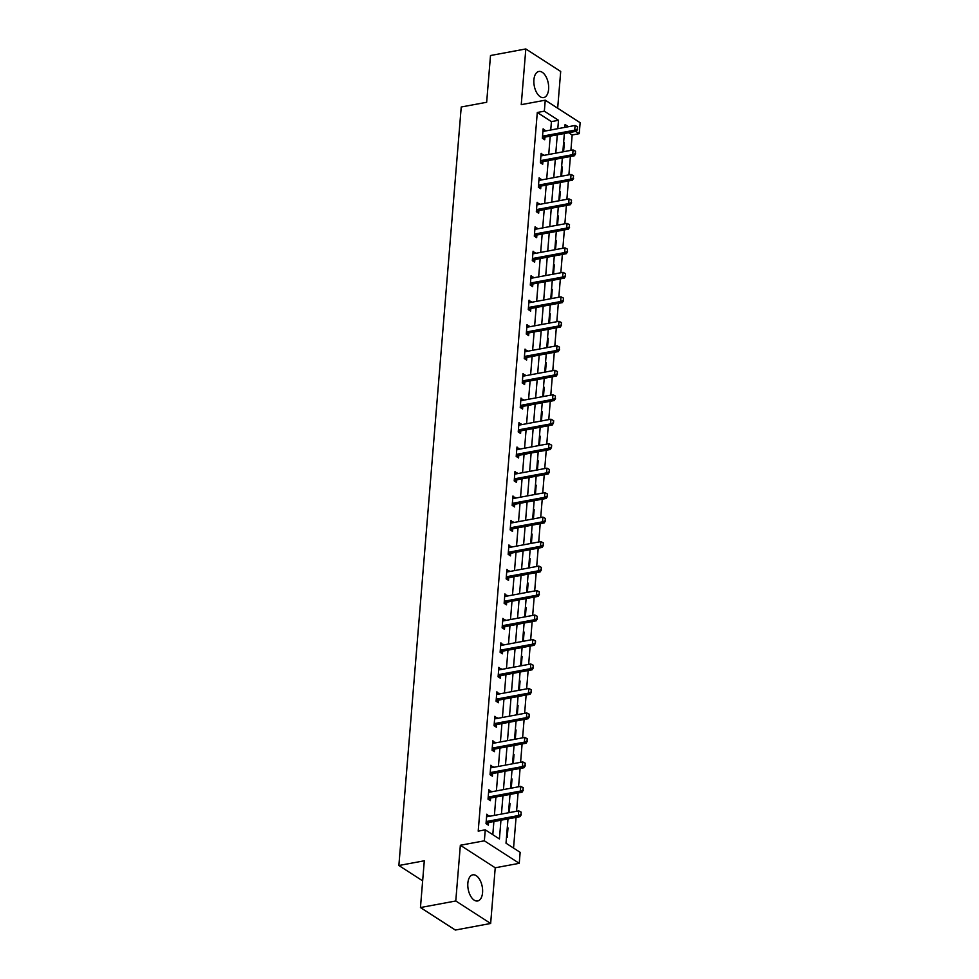 <?xml version="1.0" encoding="UTF-8"?>
<svg xmlns="http://www.w3.org/2000/svg" width="979" height="979" viewBox="0 0 979 979"><rect width="100%" height="100%" fill="white"/><g stroke="black" fill="none" stroke-linecap="round" stroke-linejoin="round"><path stroke-width="1.47" d="M482.561 892.652A13.29 7.134 79.5 0 0 472.784 874.847A13.29 7.134 79.5 0 0 467.852 883.168A13.29 7.134 79.5 0 0 477.642 900.974A13.29 7.134 79.5 0 0 482.561 892.652M548.607 89.273A13.29 7.134 79.5 0 0 538.829 71.467A13.29 7.134 79.5 0 0 533.91 79.776A13.29 7.134 79.5 0 0 543.688 97.582A13.29 7.134 79.5 0 0 548.607 89.273M508.003 818.897L506.008 843.213L520.143 852.33L519.249 863.319L484.36 840.814L485.266 829.825L499.412 838.954L500.954 820.218M495.227 867.786L460.35 845.269L455.773 900.974L420.456 907.545L455.333 930.05L490.65 923.478L495.227 867.786L519.249 863.319M557.675 108.204L560.698 71.455L525.821 48.95L521.244 104.655L545.254 100.188L580.131 122.693L579.238 133.682L575.701 131.406M570.904 150.35L572.164 134.992L579.238 133.682M513.547 848.071L516.068 817.404M516.569 811.261L518.075 792.929M518.576 786.786L520.094 768.454M520.595 762.311L522.101 743.967M522.602 737.836L524.108 719.492M524.622 713.348L526.127 695.017M526.629 688.873L528.134 670.542M528.648 664.398L530.153 646.054M530.655 639.923L532.16 621.579M532.674 615.436L534.179 597.104M534.681 590.961L536.186 572.629M536.688 566.486L538.205 548.142M538.707 542.011L540.212 523.667M540.714 517.524L542.231 499.192M542.733 493.049L544.238 474.705M544.74 468.574L546.245 450.23M546.759 444.099L548.264 425.755M548.766 419.612L550.271 401.28M550.785 395.137L552.291 376.793M552.792 370.662L554.298 352.318M554.799 346.187L556.317 327.843M556.818 321.699L558.324 303.368M558.825 297.224L560.343 278.88M560.845 272.749L562.35 254.405M562.852 248.262L564.357 229.93M564.871 223.787L566.376 205.455M566.878 199.312L568.383 180.968M568.897 174.837L570.402 156.493M455.773 900.974L490.65 923.478M420.456 907.545L424.299 860.786L398.869 865.509L461.231 107.005L486.661 102.281L490.503 55.522L525.821 48.95M398.869 865.509L422.647 880.855M572.164 134.992L568.64 132.716M563.647 142.053L564.357 142.506L563.598 151.721M561.64 166.54L562.338 166.981L561.579 176.196M559.633 191.015L560.331 191.468L559.572 200.671M557.614 215.49L558.311 215.943L557.553 225.146M555.607 239.965L556.305 240.418L555.546 249.633M553.588 264.452L554.285 264.893L553.539 274.108M551.581 288.927L552.278 289.38L551.52 298.583M549.562 313.402L550.271 313.855L549.513 323.058M547.555 337.877L548.252 338.33L547.494 347.545M545.536 362.365L546.245 362.805L545.487 372.02M543.529 386.84L544.226 387.292L543.467 396.495M541.509 411.315L542.219 411.767L541.46 420.97M539.502 435.79L540.2 436.242L539.441 445.457M537.495 460.277L538.193 460.73L537.434 469.932M535.476 484.752L536.174 485.205L535.427 494.407M533.469 509.227L534.167 509.68L533.408 518.882M531.45 533.702L532.148 534.155L531.401 543.369M529.443 558.189L530.141 558.642L529.382 567.844M527.424 582.664L528.134 583.117L527.375 592.319M525.417 607.139L526.115 607.592L525.356 616.794M523.398 631.614L524.108 632.067L523.349 641.282M521.391 656.101L522.088 656.554L521.33 665.757M519.384 680.576L520.082 681.029L519.323 690.232M517.365 705.051L518.062 705.504L517.304 714.707M515.358 729.526L516.055 729.979L515.297 739.194M513.339 754.014L514.036 754.466L513.29 763.669M511.332 778.489L512.029 778.941L511.271 788.144M509.313 802.964L510.022 803.416L509.264 812.619M507.306 827.439L508.003 827.891L507.232 837.314L506.535 836.861M550.736 129.999L551.434 121.616L537.287 112.487L478.205 831.134L485.266 829.825M492.804 834.683L493.881 821.528M494.395 815.385L495.9 797.053M496.402 790.91L497.907 772.566M498.409 766.435L499.926 748.091M500.428 741.947L501.933 723.616M502.435 717.472L503.952 699.141M504.454 692.997L505.959 674.653M506.461 668.522L507.966 650.178M508.48 644.035L509.986 625.703M510.487 619.56L511.993 601.228M512.506 595.085L514.012 576.741M514.513 570.61L516.019 552.266M516.533 546.123L518.038 527.791M518.54 521.648L520.045 503.316M520.547 497.173L522.064 478.829M522.566 472.698L524.071 454.354M524.573 448.211L526.09 429.879M526.592 423.736L528.097 405.404M528.599 399.261L530.104 380.917M530.618 374.786L532.123 356.442M532.625 350.298L534.13 331.967M534.644 325.823L536.149 307.492M536.651 301.348L538.156 283.004M538.658 276.873L540.175 258.529M540.677 252.386L542.182 234.054M542.684 227.911L544.202 209.579M544.703 203.436L546.209 185.092M546.71 178.961L548.216 160.617M548.729 154.474L550.235 136.142M545.45 130.99L543.137 128.824L542.366 138.235L544.728 139.752L544.936 137.182M543.431 155.465L541.13 153.299L540.359 162.71L542.709 164.239L542.929 161.657M541.424 179.94L539.123 177.774L538.34 187.197L540.702 188.714L540.91 186.145M539.405 204.415L537.104 202.261L536.333 211.672L538.683 213.189L538.903 210.62M537.398 228.902L535.097 226.736L534.314 236.147L536.676 237.664L536.884 235.095M535.378 253.377L533.078 251.211L532.307 260.622L534.669 262.152L534.877 259.57M533.371 277.852L531.071 275.686L530.288 285.109L532.649 286.627L532.857 284.057M531.364 302.327L529.052 300.174L528.281 309.584L530.642 311.102L530.851 308.532M529.345 326.815L527.045 324.649L526.274 334.059L528.623 335.577L528.831 333.007M527.338 351.29L525.025 349.124L524.254 358.534L526.616 360.064L526.824 357.482M525.319 375.765L523.019 373.599L522.248 383.022L524.597 384.539L524.817 381.969M523.312 400.24L520.999 398.086L520.228 407.497L522.59 409.014L522.798 406.444M521.293 424.727L518.992 422.561L518.221 431.972L520.571 433.489L520.791 430.919L518.466 432.131M519.286 449.202L516.985 447.036L516.202 456.447L518.564 457.976L518.772 455.394L516.459 456.618M517.267 473.677L514.966 471.511L514.195 480.934L516.545 482.451L516.765 479.881M515.26 498.152L512.959 495.998L512.176 505.409L514.538 506.926L514.746 504.356M513.241 522.639L510.94 520.473L510.169 529.884L512.531 531.401L512.739 528.831M511.234 547.114L508.933 544.948L508.162 554.359L510.512 555.888L510.72 553.306M509.227 571.589L506.914 569.423L506.143 578.846L508.505 580.363L508.713 577.794M507.208 596.064L504.907 593.91L504.136 603.321L506.486 604.838L506.694 602.269M505.201 620.551L502.888 618.385L502.117 627.796L504.479 629.313L504.687 626.744M503.182 645.026L500.881 642.86L500.11 652.271L502.46 653.801L502.68 651.219L500.355 652.442M501.175 669.501L498.874 667.335L498.091 676.758L500.453 678.276L500.661 675.706M499.155 693.976L496.855 691.823L496.084 701.233L498.433 702.751L498.654 700.181M497.148 718.464L494.848 716.298L494.065 725.708L496.426 727.226L496.634 724.656M495.129 742.939L492.829 740.773L492.058 750.183L494.407 751.713L494.628 749.131M493.122 767.414L490.822 765.248L490.038 774.67L492.4 776.188L492.608 773.618M491.115 791.889L488.802 789.735L488.031 799.145L490.393 800.663L490.601 798.093M489.096 816.376L486.796 814.21L486.025 823.62L488.374 825.138L488.582 822.568M460.35 845.269L484.36 840.814M537.287 112.487L544.348 111.178L545.254 100.188M568.432 126.707L565.091 124.553L564.859 127.38M564.357 133.511L562.852 151.855M562.338 157.998L560.832 176.33M560.331 182.473L558.825 200.805M558.311 206.948L556.806 225.292M556.305 231.423L554.799 249.767M554.298 255.911L552.78 274.242M552.278 280.386L550.773 298.717M550.271 304.861L548.754 323.205M548.252 329.336L546.747 347.68M546.245 353.823L544.74 372.155M544.226 378.298L542.721 396.63M542.219 402.773L540.714 421.117M540.2 427.248L538.695 445.592M538.193 451.735L536.688 470.067M536.174 476.21L534.669 494.542M534.167 500.685L532.662 519.029M532.16 525.16L530.642 543.504M530.141 549.647L528.636 567.979M528.134 574.122L526.616 592.454M526.115 598.597L524.609 616.941M524.108 623.072L522.602 641.416M522.088 647.56L520.583 665.891M520.082 672.035L518.576 690.366M518.062 696.51L516.557 714.854M516.055 720.985L514.55 739.329M514.048 745.472L512.531 763.804M512.029 769.947L510.524 788.279M510.022 794.422L508.505 812.766M557.797 128.69L558.495 120.295L544.348 111.178M501.456 814.075L502.961 795.731M503.463 789.6L504.968 771.256M505.482 765.113L506.987 746.781M507.489 740.638L508.994 722.306M509.508 716.163L511.014 697.819M511.515 691.688L513.02 673.344M513.522 667.201L515.04 648.869M515.541 642.726L517.047 624.394M517.548 618.251L519.066 599.907M519.568 593.776L521.073 575.432M521.574 569.288L523.08 550.957M523.594 544.813L525.099 526.482M525.601 520.338L527.106 501.994M527.62 495.863L529.125 477.519M529.627 471.376L531.132 453.044M531.646 446.901L533.151 428.569M533.653 422.426L535.158 404.082M535.66 397.951L537.177 379.607M537.679 373.464L539.184 355.132M539.686 348.989L541.203 330.657M541.705 324.514L543.21 306.17M543.712 300.039L545.217 281.695M545.731 275.552L547.237 257.22M547.738 251.077L549.243 232.745M549.757 226.602L551.263 208.258M551.764 202.127L553.27 183.783M553.784 177.64L555.289 159.308M555.791 153.165L557.296 134.833M551.434 121.616L558.495 120.295M542.978 130.807L545.499 130.342M563.598 142.653L564.357 142.506M561.591 167.128L562.338 166.981M540.971 155.294L543.492 154.817M559.584 191.603L560.331 191.468M538.952 179.769L541.473 179.304M557.565 216.078L558.311 215.943M536.945 204.244L539.466 203.779M555.558 240.565L556.305 240.418M534.926 228.719L537.447 228.254M553.539 265.04L554.285 264.893M532.919 253.206L535.44 252.729M551.532 289.515L552.278 289.38M530.899 277.681L533.42 277.216M549.513 313.99L550.271 313.855M528.893 302.156L531.413 301.691M547.506 338.477L548.252 338.33M526.873 326.631L529.394 326.166M545.487 362.952L546.245 362.805M524.866 351.118L527.387 350.641M543.48 387.427L544.226 387.292M522.859 375.593L525.38 375.128M541.46 411.902L542.219 411.767M520.84 400.068L523.361 399.603M539.453 436.389L540.2 436.242M518.833 424.543L521.354 424.078M537.447 460.864L538.193 460.73M516.814 449.031L519.335 448.553M535.427 485.339L536.174 485.205M514.807 473.506L517.328 473.041M533.42 509.814L534.167 509.68M512.788 497.981L515.309 497.516M531.401 534.301L532.148 534.155M510.781 522.456L513.302 521.991M529.394 558.776L530.141 558.642M508.762 546.943L511.283 546.466M527.375 583.251L528.134 583.117M506.755 571.418L509.276 570.953M525.368 607.726L526.115 607.592M504.748 595.893L507.257 595.428M523.349 632.214L524.108 632.067M502.729 620.368L505.25 619.903M521.342 656.689L522.088 656.554M500.722 644.855L503.243 644.378M519.335 681.164L520.082 681.029M498.703 669.33L501.224 668.865M517.316 705.639L518.062 705.504M496.696 693.805L499.217 693.34M515.309 730.126L516.055 729.979M494.676 718.28L497.197 717.815M513.29 754.601L514.036 754.466M492.67 742.767L495.19 742.29M511.283 779.076L512.029 778.941M490.65 767.242L493.171 766.777M509.264 803.551L510.022 803.416M488.643 791.717L491.164 791.252M507.257 828.038L508.003 827.891M486.624 816.192L489.145 815.727M577.341 129.118L577.537 126.768L577.341 129.118L574.71 130.183L576.398 131.272L545.327 137.048A1.701 1.285 -57.2 0 0 544.887 137.207L542.623 138.394M542.953 131.149L543.59 131.259A1.701 1.285 -57.2 0 0 544.018 131.247L575.089 125.471L574.71 130.183L543.626 135.959A1.701 1.285 -57.2 0 0 543.198 136.118L542.513 136.473M577.537 126.768L575.089 125.471M576.398 131.272L577.634 129.301M575.334 153.593L575.53 151.243L575.334 153.593L572.691 154.658L574.392 155.759L543.308 161.535A1.701 1.285 -57.2 0 0 542.88 161.682L540.604 162.869M540.934 155.624L541.583 155.734A1.701 1.285 -57.2 0 0 541.999 155.734L573.082 149.946L572.691 154.658L541.62 160.434A1.701 1.285 -57.2 0 0 541.179 160.593L540.506 160.948M575.53 151.243L573.082 149.946M574.392 155.759L575.615 153.776M573.327 178.08L573.51 175.718L573.327 178.08L570.684 179.133L572.372 180.234L541.301 186.01A1.701 1.285 -57.2 0 0 540.861 186.157L538.597 187.356M538.927 180.099L539.564 180.209A1.701 1.285 -57.2 0 0 539.992 180.209L571.063 174.433L570.684 179.133L539.6 184.909A1.701 1.285 -57.2 0 0 539.172 185.068L538.487 185.423M573.51 175.718L571.063 174.433M572.372 180.234L573.608 178.251M571.308 202.555L571.503 200.193L571.308 202.555L568.664 203.62L570.365 204.709L539.282 210.485A1.701 1.285 -57.2 0 0 538.854 210.644L536.578 211.831M536.908 204.587L537.557 204.697A1.701 1.285 -57.2 0 0 537.973 204.684L569.056 198.908L568.664 203.62L537.593 209.396A1.701 1.285 -57.2 0 0 537.153 209.543L536.48 209.898M571.503 200.193L569.056 198.908M570.365 204.709L571.589 202.739M569.301 227.03L569.497 224.68L569.301 227.03L566.657 228.095L568.358 229.184L537.275 234.96A1.701 1.285 -57.2 0 0 536.835 235.119L534.571 236.306M534.901 229.062L535.537 229.172A1.701 1.285 -57.2 0 0 535.966 229.159L567.049 223.383L566.657 228.095L535.574 233.871A1.701 1.285 -57.2 0 0 535.146 234.03L534.461 234.385M569.497 224.68L567.049 223.383M568.358 229.184L569.582 227.214M567.282 251.505L567.477 249.155L567.282 251.505L564.638 252.57L566.339 253.671L535.256 259.447A1.701 1.285 -57.2 0 0 534.828 259.594L532.552 260.781M532.894 253.537L533.531 253.647A1.701 1.285 -57.2 0 0 533.947 253.647L565.03 247.858L564.638 252.57L533.567 258.346A1.701 1.285 -57.2 0 0 533.127 258.505L532.454 258.86M567.477 249.155L565.03 247.858M566.339 253.671L567.563 251.689M565.275 275.992L565.47 273.63L565.275 275.992L562.631 277.045L564.332 278.146L533.249 283.922A1.701 1.285 -57.2 0 0 532.809 284.081L530.545 285.268M530.875 278.012L531.511 278.122A1.701 1.285 -57.2 0 0 531.94 278.122L563.023 272.346L562.631 277.045L531.548 282.833A1.701 1.285 -57.2 0 0 531.12 282.98L530.434 283.335M565.47 273.63L563.023 272.346M564.332 278.146L565.556 276.164M563.255 300.467L563.451 298.105L563.255 300.467L560.624 301.532L562.313 302.621L531.23 308.397A1.701 1.285 -57.2 0 0 530.802 308.556L528.525 309.743M528.868 302.499L529.504 302.609A1.701 1.285 -57.2 0 0 529.92 302.597L561.004 296.821L560.624 301.532L529.541 307.308A1.701 1.285 -57.2 0 0 529.101 307.455L528.427 307.81M563.451 298.105L561.004 296.821M562.313 302.621L563.537 300.651M561.248 324.942L561.444 322.593L561.248 324.942L558.605 326.007L560.306 327.096L529.223 332.872A1.701 1.285 -57.2 0 0 528.795 333.031L526.518 334.218M526.849 326.974L527.497 327.084A1.701 1.285 -57.2 0 0 527.914 327.072L558.997 321.296L558.605 326.007L527.522 331.783A1.701 1.285 -57.2 0 0 527.094 331.942L526.408 332.297M561.444 322.593L558.997 321.296M560.306 327.096L561.53 325.126M559.229 349.417L559.425 347.068L559.229 349.417L556.598 350.482L558.287 351.583L527.216 357.359A1.701 1.285 -57.2 0 0 526.775 357.506L524.511 358.706M524.842 351.449L525.478 351.559A1.701 1.285 -57.2 0 0 525.907 351.559L556.978 345.771L556.598 350.482L525.515 356.258A1.701 1.285 -57.2 0 0 525.074 356.417L524.401 356.772M559.425 347.068L556.978 345.771M558.287 351.583L559.523 349.601M557.222 373.905L557.418 371.543L557.222 373.905L554.579 374.957L556.28 376.058L525.197 381.834A1.701 1.285 -57.2 0 0 524.768 381.994L522.492 383.181M522.823 375.924L523.471 376.034A1.701 1.285 -57.2 0 0 523.887 376.034L554.971 370.258L554.579 374.957L523.496 380.745A1.701 1.285 -57.2 0 0 523.067 380.892L522.394 381.247M557.418 371.543L554.971 370.258M556.28 376.058L557.504 374.076M555.215 398.38L555.399 396.03L555.215 398.38L552.572 399.444L554.261 400.533L523.19 406.309A1.701 1.285 -57.2 0 0 522.749 406.469L520.485 407.656M520.816 400.411L521.452 400.521A1.701 1.285 -57.2 0 0 521.88 400.509L552.951 394.733L552.572 399.444L521.489 405.22A1.701 1.285 -57.2 0 0 521.061 405.367L520.375 405.722M555.399 396.03L552.951 394.733M554.261 400.533L555.497 398.563M519.482 429.695L521.171 430.797L552.254 425.008L550.553 423.919L519.482 429.695A1.701 1.285 -57.2 0 0 519.041 429.854L518.368 430.209M521.171 430.797A1.701 1.285 -57.2 0 0 520.742 430.944L519.041 429.854M553.392 420.505L553.478 423.038L553.673 420.689L550.944 419.208L519.861 424.984A1.701 1.285 -57.2 0 1 519.445 424.996L518.797 424.886M553.196 422.855L550.553 423.919L550.944 419.208M552.254 425.008L553.478 423.038M517.463 454.17L519.164 455.272L550.247 449.496L548.546 448.394L517.463 454.17A1.701 1.285 -57.2 0 0 517.034 454.329L516.349 454.684M519.164 455.272A1.701 1.285 -57.2 0 0 518.723 455.419L517.034 454.329M551.373 444.98L551.471 447.513L551.666 445.164L548.938 443.683L517.854 449.471A1.701 1.285 -57.2 0 1 517.426 449.471L516.79 449.361M551.189 447.33L548.546 448.394L548.938 443.683M550.247 449.496L551.471 447.513M549.17 471.817L549.366 469.455L549.17 471.817L546.527 472.869L548.228 473.971L517.145 479.747A1.701 1.285 -57.2 0 0 516.716 479.906L514.44 481.093M514.77 473.836L515.419 473.946A1.701 1.285 -57.2 0 0 515.835 473.946L546.918 468.17L546.527 472.869L515.456 478.658A1.701 1.285 -57.2 0 0 515.015 478.804L514.342 479.159M549.366 469.455L546.918 468.17M548.228 473.971L549.452 472M547.163 496.292L547.359 493.942L547.163 496.292L544.52 497.356L546.221 498.446L515.138 504.222A1.701 1.285 -57.2 0 0 514.697 504.381L512.433 505.568M512.763 498.323L513.4 498.433A1.701 1.285 -57.2 0 0 513.828 498.421L544.911 492.645L544.52 497.356L513.437 503.133A1.701 1.285 -57.2 0 0 513.008 503.279L512.323 503.634M547.359 493.942L544.911 492.645M546.221 498.446L547.445 496.475M545.144 520.767L545.34 518.417L545.144 520.767L542.513 521.831L544.202 522.921L513.118 528.709A1.701 1.285 -57.2 0 0 512.69 528.856L510.414 530.043M510.757 522.798L511.393 522.908A1.701 1.285 -57.2 0 0 511.809 522.896L542.892 517.12L542.513 521.831L511.43 527.608A1.701 1.285 -57.2 0 0 510.989 527.767L510.316 528.122M545.34 518.417L542.892 517.12M544.202 522.921L545.425 520.95M543.137 545.242L543.333 542.892L543.137 545.242L540.494 546.306L542.195 547.408L511.111 553.184A1.701 1.285 -57.2 0 0 510.683 553.331L508.407 554.53M508.737 547.273L509.374 547.383A1.701 1.285 -57.2 0 0 509.802 547.383L540.885 541.595L540.494 546.306L509.41 552.083A1.701 1.285 -57.2 0 0 508.982 552.242L508.297 552.597M543.333 542.892L540.885 541.595M542.195 547.408L543.418 545.425M541.118 569.729L541.314 567.367L541.118 569.729L538.487 570.781L540.175 571.883L509.104 577.659A1.701 1.285 -57.2 0 0 508.664 577.818L506.388 579.005M506.73 571.748L507.367 571.858A1.701 1.285 -57.2 0 0 507.783 571.858L538.866 566.082L538.487 570.781L507.403 576.57A1.701 1.285 -57.2 0 0 506.963 576.717L506.29 577.072M541.314 567.367L538.866 566.082M540.175 571.883L541.399 569.913M539.111 594.204L539.307 591.854L539.111 594.204L536.468 595.269L538.169 596.358L507.085 602.134A1.701 1.285 -57.2 0 0 506.657 602.293L504.381 603.48M504.711 596.235L505.36 596.346A1.701 1.285 -57.2 0 0 505.776 596.333L536.859 590.557L536.468 595.269L505.384 601.045A1.701 1.285 -57.2 0 0 504.956 601.192L504.271 601.547M539.307 591.854L536.859 590.557M538.169 596.358L539.392 594.388M537.092 618.679L537.287 616.329L537.092 618.679L534.461 619.744L536.149 620.833L505.078 626.621A1.701 1.285 -57.2 0 0 504.638 626.768L502.374 627.955M502.704 620.71L503.341 620.821A1.701 1.285 -57.2 0 0 503.769 620.808L534.84 615.032L534.461 619.744L503.377 625.52A1.701 1.285 -57.2 0 0 502.937 625.679L502.264 626.034M537.287 616.329L534.84 615.032M536.149 620.833L537.385 618.863M501.37 649.995L503.059 651.096L534.142 645.32L532.441 644.219L501.37 649.995A1.701 1.285 -57.2 0 0 500.93 650.154L500.257 650.509M503.059 651.096A1.701 1.285 -57.2 0 0 502.631 651.243L500.93 650.154M535.28 640.804L535.366 643.338L535.562 640.988L532.833 639.507L501.75 645.296A1.701 1.285 -57.2 0 1 501.334 645.296L500.685 645.185M535.085 643.154L532.441 644.219L532.833 639.507M534.142 645.32L535.366 643.338M533.078 667.641L533.261 665.279L533.078 667.641L530.434 668.694L532.123 669.795L501.052 675.571A1.701 1.285 -57.2 0 0 500.612 675.73L498.348 676.917M498.678 669.66L499.314 669.771A1.701 1.285 -57.2 0 0 499.743 669.771L530.814 663.995L530.434 668.694L499.351 674.482A1.701 1.285 -57.2 0 0 498.923 674.629L498.238 674.984M533.261 665.279L530.814 663.995M532.123 669.795L533.359 667.825M531.059 692.116L531.254 689.767L531.059 692.116L528.415 693.181L530.116 694.27L499.033 700.046A1.701 1.285 -57.2 0 0 498.605 700.205L496.329 701.392M496.659 694.148L497.308 694.258A1.701 1.285 -57.2 0 0 497.724 694.246L528.807 688.47L528.415 693.181L497.344 698.957A1.701 1.285 -57.2 0 0 496.904 699.104L496.231 699.459M531.254 689.767L528.807 688.47M530.116 694.27L531.34 692.3M529.052 716.591L529.235 714.242L529.052 716.591L526.408 717.656L528.109 718.745L497.026 724.533A1.701 1.285 -57.2 0 0 496.586 724.68L494.322 725.867M494.652 718.623L495.288 718.733A1.701 1.285 -57.2 0 0 495.717 718.721L526.8 712.945L526.408 717.656L495.325 723.432A1.701 1.285 -57.2 0 0 494.897 723.591L494.211 723.946M529.235 714.242L526.8 712.945M528.109 718.745L529.333 716.775M527.032 741.066L527.228 738.717L527.032 741.066L524.389 742.131L526.09 743.232L495.007 749.008A1.701 1.285 -57.2 0 0 494.579 749.155L492.302 750.355M492.645 743.098L493.281 743.208A1.701 1.285 -57.2 0 0 493.697 743.208L524.781 737.432L524.389 742.131L493.318 747.907A1.701 1.285 -57.2 0 0 492.878 748.066L492.204 748.421M527.228 738.717L524.781 737.432M526.09 743.232L527.314 741.25M525.025 765.554L525.221 763.192L525.025 765.554L522.382 766.606L524.083 767.707L493 773.483A1.701 1.285 -57.2 0 0 492.559 773.643L490.295 774.83M490.626 767.573L491.262 767.683A1.701 1.285 -57.2 0 0 491.691 767.683L522.774 761.907L522.382 766.606L491.299 772.394A1.701 1.285 -57.2 0 0 490.871 772.541L490.185 772.896M525.221 763.192L522.774 761.907M524.083 767.707L525.307 765.737M523.006 790.029L523.202 787.679L523.006 790.029L520.375 791.093L522.064 792.182L490.981 797.958A1.701 1.285 -57.2 0 0 490.552 798.118L488.276 799.305M488.619 792.06L489.255 792.17A1.701 1.285 -57.2 0 0 489.671 792.158L520.755 786.382L520.375 791.093L489.292 796.869A1.701 1.285 -57.2 0 0 488.851 797.016L488.178 797.371M523.202 787.679L520.755 786.382M522.064 792.182L523.288 790.212M520.999 814.504L521.195 812.154L520.999 814.504L518.356 815.568L520.057 816.657L488.974 822.446A1.701 1.285 -57.2 0 0 488.545 822.593L486.269 823.78M486.6 816.535L487.248 816.645A1.701 1.285 -57.2 0 0 487.664 816.633L518.748 810.857L518.356 815.568L487.273 821.344A1.701 1.285 -57.2 0 0 486.844 821.503L486.159 821.858M521.195 812.154L518.748 810.857M520.057 816.657L521.281 814.687M543.198 136.118L544.887 137.207M543.626 135.959L545.327 137.048M541.179 160.593L542.88 161.682M541.62 160.434L543.308 161.535M539.172 185.068L540.861 186.157M539.6 184.909L541.301 186.01M537.153 209.543L538.854 210.644M537.593 209.396L539.282 210.485M535.146 234.03L536.835 235.119M535.574 233.871L537.275 234.96M533.127 258.505L534.828 259.594M533.567 258.346L535.256 259.447M531.12 282.98L532.809 284.081M531.548 282.833L533.249 283.922M529.101 307.455L530.802 308.556M529.541 307.308L531.23 308.397M527.094 331.942L528.795 333.031M527.522 331.783L529.223 332.872M525.074 356.417L526.775 357.506M525.515 356.258L527.216 357.359M523.067 380.892L524.768 381.994M523.496 380.745L525.197 381.834M521.061 405.367L522.749 406.469M521.489 405.22L523.19 406.309M515.015 478.804L516.716 479.906M515.456 478.658L517.145 479.747M513.008 503.279L514.697 504.381M513.437 503.133L515.138 504.222M510.989 527.767L512.69 528.856M511.43 527.608L513.118 528.709M508.982 552.242L510.683 553.331M509.41 552.083L511.111 553.184M506.963 576.717L508.664 577.818M507.403 576.57L509.104 577.659M504.956 601.192L506.657 602.293M505.384 601.045L507.085 602.134M502.937 625.679L504.638 626.768M503.377 625.52L505.078 626.621M498.923 674.629L500.612 675.73M499.351 674.482L501.052 675.571M496.904 699.104L498.605 700.205M497.344 698.957L499.033 700.046M494.897 723.591L496.586 724.68M495.325 723.432L497.026 724.533M492.878 748.066L494.579 749.155M493.318 747.907L495.007 749.008M490.871 772.541L492.559 773.643M491.299 772.394L493 773.483M488.851 797.016L490.552 798.118M489.292 796.869L490.981 797.958M486.844 821.503L488.545 822.593M487.273 821.344L488.974 822.446"/></g></svg>

